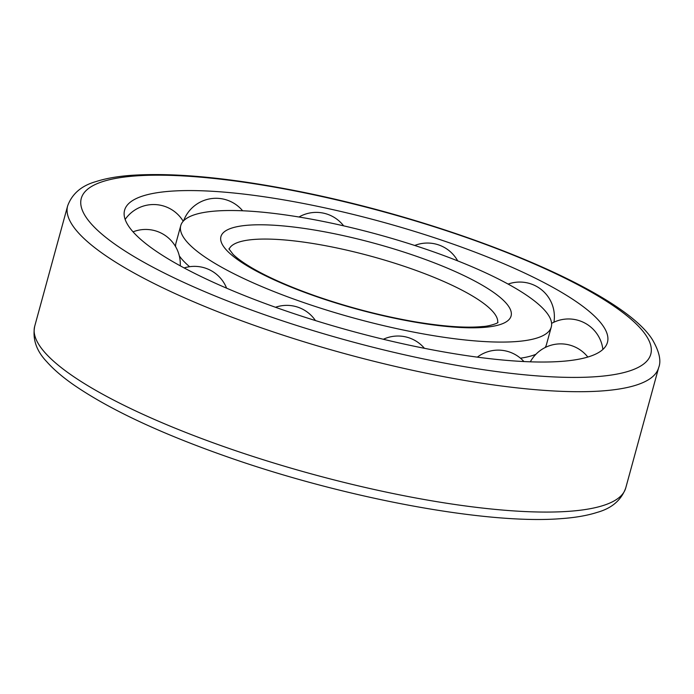 <?xml version="1.0" encoding="UTF-8"?>
<svg xmlns="http://www.w3.org/2000/svg" width="694" height="694" viewBox="0 0 694 694"><rect width="100%" height="100%" fill="white"/><g stroke="black" fill="none" stroke-linecap="round" stroke-linejoin="round"><path stroke-width="1.04" d="M548.26 314.876A192.073 43.488 15.3 0 0 354.044 228.3A192.073 43.488 15.3 0 0 180.752 225.619A192.073 43.488 15.3 0 0 354.539 318.242A192.073 43.488 15.3 0 0 551.279 326.978A192.073 43.488 15.3 0 0 548.26 314.876M180.752 225.619L175.929 243.23A192.073 43.488 15.3 0 0 175.599 246.648M179.312 255.869A192.073 43.488 15.3 0 0 189.592 266.696M520.439 358.199A192.073 43.488 15.3 0 0 535.933 354.27M545.094 347.573A192.073 43.488 15.3 0 0 546.456 344.588L551.279 326.978M603.52 326.579A250.308 56.674 15.3 0 0 358.859 215.834A250.308 56.674 15.3 0 0 126.213 206.595A250.308 56.674 15.3 0 0 351.06 330.96A250.308 56.674 15.3 0 0 607.909 338.368A250.308 56.674 15.3 0 0 603.52 326.579M497.641 322.736A139.26 31.534 15.3 0 0 495.29 314.738A139.26 31.534 15.3 0 0 356.169 252.373A139.26 31.534 15.3 0 0 229.072 249.259M508.719 306.505A150.407 34.049 15.3 0 0 270.773 225.056A150.407 34.049 15.3 0 0 318.546 297.327A150.407 34.049 15.3 0 0 508.719 306.505M646.149 335.601A295.236 66.85 15.3 0 0 179.052 175.712A295.236 66.85 15.3 0 0 272.837 317.583A295.236 66.85 15.3 0 0 646.149 335.601M67.63 205.918A306.375 69.365 15.3 0 0 344.849 353.671A306.375 69.365 15.3 0 0 658.667 367.612C661.382 360.941 659.352 351.711 652.577 339.921C621.893 289.979 453.442 222.149 299.123 191.44C230.13 177.733 174.029 172.381 130.802 175.374C117.26 176.397 105.688 178.453 96.084 181.55C81.58 185.619 72.089 193.739 67.63 205.918L34.7 326.293A306.375 69.365 15.3 0 0 311.918 474.045A306.375 69.365 15.3 0 0 625.736 487.977L658.667 367.612M228.907 248.834L232.984 254.23C236.819 258.09 242.943 262.532 251.358 267.563C267.797 277.227 289.311 286.735 315.9 296.086C348.978 307.529 382.064 316.108 415.159 321.816C443.856 326.57 466.342 328.141 482.608 326.536C488.281 326.423 497.667 323.404 497.997 322.45L497.988 322.458M34.7 326.293C32.34 339.045 36.366 350.869 46.784 361.748C53.473 369.303 62.391 376.972 73.529 384.745C109.21 409.321 160.227 433.273 226.582 456.591C343.972 498.014 486.815 524.777 561.255 518.626C575.343 517.637 587.341 515.547 597.248 512.363C611.77 508.303 621.269 500.174 625.736 487.977M343.643 225.845A34.596 34.596 0 0 0 298.984 217.005M242.631 210.776A34.596 34.596 0 0 0 183.606 220.805M183.199 221.239A34.596 34.596 0 0 0 125.146 219.443M180.249 265.828A34.596 34.596 0 0 0 133.04 231.848M226.608 288.183A34.596 34.596 0 0 0 184.127 267.936M315.449 320.576A34.596 34.596 0 0 0 275.475 307.269M424.424 348.31A34.596 34.596 0 0 0 383.348 339.271M523.918 361.548A34.596 34.596 0 0 0 477.333 357.141M587.818 357.046A34.596 34.596 0 0 0 530.329 361.817M602.886 349.429A34.596 34.596 0 0 0 551.6 323.395M553.933 322.198A34.596 34.596 0 0 0 508.112 284.089M457.702 260.883A34.596 34.596 0 0 0 414.726 245.468"/></g></svg>
